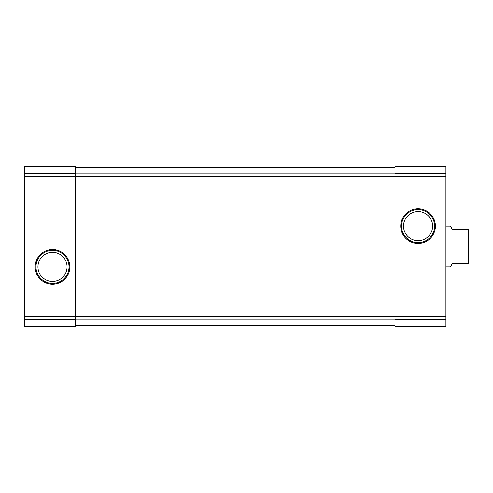 <?xml version="1.0" encoding="UTF-8"?>
<svg xmlns="http://www.w3.org/2000/svg" width="493" height="493" viewBox="0 0 493 493"><rect width="100%" height="100%" fill="white"/><g stroke="black" fill="none" stroke-linecap="round" stroke-linejoin="round"><path stroke-width="0.74" d="M24.65 319.446L24.65 166.659L75.614 166.659L75.614 326.341L24.65 326.341L24.65 319.446L75.614 319.446M35.182 266.886A17.329 17.329 0 0 0 61.169 281.891A17.329 17.329 0 0 0 61.169 251.88A17.329 17.329 0 0 0 35.182 266.886M394.967 319.446L394.967 166.659L445.925 166.659L445.925 326.341L394.967 326.341L394.967 319.446L445.925 319.446M400.741 226.114A17.329 17.329 0 0 0 426.735 241.12A17.329 17.329 0 0 0 426.735 211.109A17.329 17.329 0 0 0 400.741 226.114M75.614 167.509L394.967 167.509M75.614 325.491L394.967 325.491M403.52 226.114A14.55 14.55 0 0 0 425.342 238.717A14.55 14.55 0 0 0 425.342 213.512A14.55 14.55 0 0 0 403.52 226.114M401.542 226.114A16.528 16.528 0 0 0 426.334 240.424A16.528 16.528 0 0 0 426.334 211.805A16.528 16.528 0 0 0 401.542 226.114M37.955 266.886A14.55 14.55 0 0 0 59.782 279.488A14.55 14.55 0 0 0 59.782 254.283A14.55 14.55 0 0 0 37.955 266.886M35.983 266.886A16.528 16.528 0 0 0 60.768 281.195A16.528 16.528 0 0 0 60.768 252.576A16.528 16.528 0 0 0 35.983 266.886M445.925 266.886L450.423 266.886L452.383 263.49L468.35 263.49L468.35 229.51L452.383 229.51L450.423 226.114L445.925 226.114M24.65 173.554L75.614 173.554M24.65 176.395L75.614 176.395M24.65 316.605L75.614 316.605M394.967 173.554L445.925 173.554M394.967 176.395L445.925 176.395M394.967 316.605L445.925 316.605M75.614 173.819L394.967 173.819M75.614 176.704L394.967 176.704M75.614 316.296L394.967 316.296M75.614 319.181L394.967 319.181"/></g></svg>
